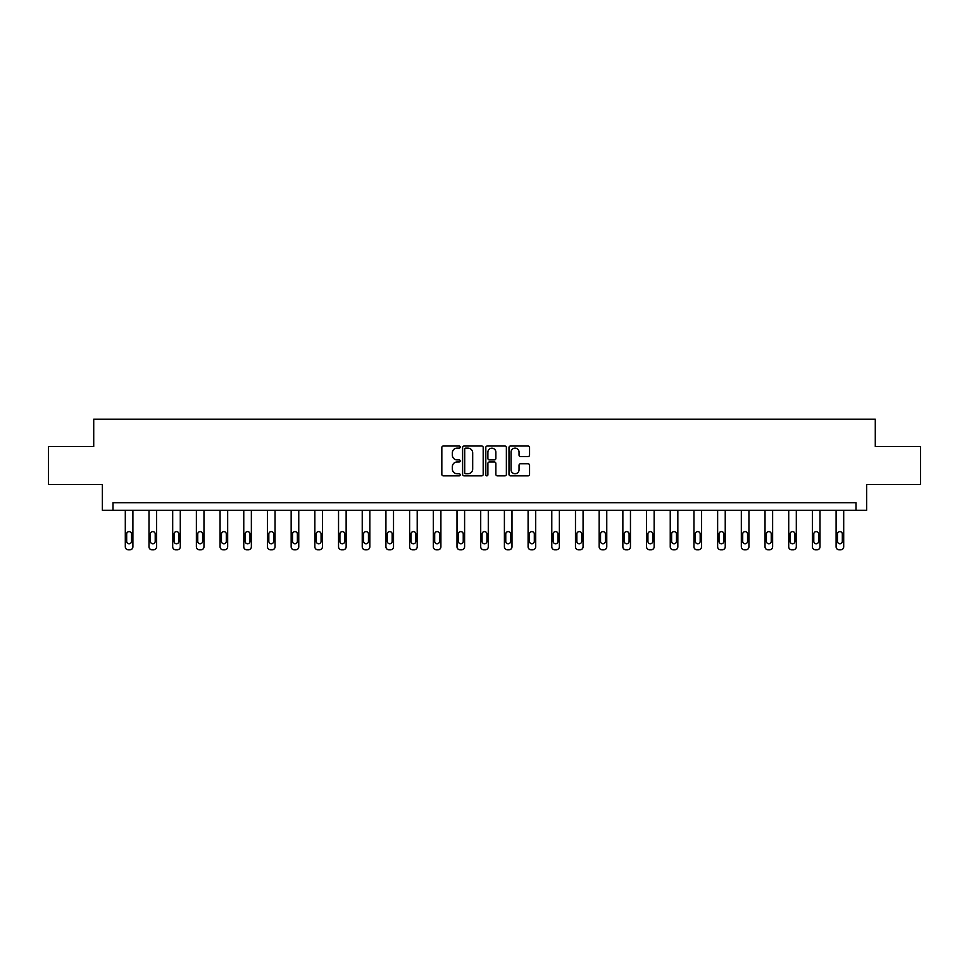 <?xml version="1.0" encoding="UTF-8"?>
<svg xmlns="http://www.w3.org/2000/svg" width="969" height="969" viewBox="0 0 969 969"><rect width="100%" height="100%" fill="white"/><g stroke="black" fill="none" stroke-linecap="round" stroke-linejoin="round"><path stroke-width="1.45" d="M460.202 447.084A1.042 1.042 0 0 0 459.161 446.031L443.317 446.031A1.49 1.49 0 0 0 441.828 447.521L441.828 474.362A1.49 1.49 0 0 0 443.317 475.852L459.161 475.852A1.042 1.042 0 0 0 460.202 474.81A1.042 1.042 0 0 0 459.161 473.768L457.102 473.768A4.772 4.772 0 0 1 452.341 468.996L452.341 466.755A4.772 4.772 0 0 1 457.102 461.983L459.161 461.983A1.042 1.042 0 0 0 460.202 460.941A1.042 1.042 0 0 0 459.161 459.9L457.102 459.9A4.772 4.772 0 0 1 452.341 455.127L452.341 452.898A4.772 4.772 0 0 1 457.102 448.126L459.161 448.126A1.042 1.042 0 0 0 460.202 447.084M528.069 456.544A1.49 1.49 0 0 0 529.558 455.055L529.558 447.521A1.49 1.49 0 0 0 528.069 446.031L510.481 446.031A1.49 1.49 0 0 0 508.991 447.521L508.991 474.362A1.49 1.49 0 0 0 510.481 475.852L528.069 475.852A1.49 1.49 0 0 0 529.558 474.362L529.558 465.265A1.49 1.49 0 0 0 528.069 463.776L520.535 463.776A1.49 1.49 0 0 0 519.045 465.265L519.045 469.771A3.985 3.985 0 0 1 515.06 473.768A3.985 3.985 0 0 1 511.075 469.771L511.075 452.111A3.985 3.985 0 0 1 515.06 448.126A3.985 3.985 0 0 1 519.045 452.111L519.045 455.055A1.49 1.49 0 0 0 520.535 456.544L528.069 456.544M856.002 510.3L866.637 510.3L866.637 484.488L920.55 484.488L920.55 446.515L875.286 446.515L875.286 419.177L93.714 419.177L93.714 446.515L48.45 446.515L48.45 484.488L102.363 484.488L102.363 510.3L856.002 510.3L856.002 502.705L112.998 502.705L112.998 510.3M483.192 447.521A1.49 1.49 0 0 0 481.702 446.031L464.115 446.031A1.49 1.49 0 0 0 462.625 447.521L462.625 474.362A1.49 1.49 0 0 0 464.115 475.852L481.702 475.852A1.49 1.49 0 0 0 483.192 474.362L483.192 447.521M487.298 446.031L504.885 446.031A1.49 1.49 0 0 1 506.375 447.521L506.375 474.362A1.49 1.49 0 0 1 504.885 475.852L497.363 475.852A1.49 1.49 0 0 1 495.862 474.362L495.862 463.473A1.49 1.49 0 0 0 494.372 461.983L489.381 461.983A1.49 1.49 0 0 0 487.892 463.473L487.892 474.81A1.042 1.042 0 0 1 486.85 475.852A1.042 1.042 0 0 1 485.808 474.81L485.808 447.521A1.49 1.49 0 0 1 487.298 446.031M465.75 448.126A1.042 1.042 0 0 0 464.708 449.168L464.708 472.727A1.042 1.042 0 0 0 465.75 473.768L467.918 473.768A4.772 4.772 0 0 0 472.69 468.996L472.69 452.898A4.772 4.772 0 0 0 467.918 448.126L465.75 448.126M495.862 452.184A3.985 3.985 0 0 0 491.877 448.199A3.985 3.985 0 0 0 487.892 452.184L487.892 458.41A1.49 1.49 0 0 0 489.381 459.9L494.372 459.9A1.49 1.49 0 0 0 495.862 458.41L495.862 452.184M132.898 510.3L132.898 546.782A3.04 3.04 0 0 1 129.858 549.823L128.344 549.823A3.04 3.04 0 0 1 125.304 546.782L125.304 510.3M131.53 541.32L131.53 534.028A2.435 2.435 0 0 0 129.095 531.593A2.435 2.435 0 0 0 126.673 534.028L126.673 541.32A2.435 2.435 0 0 0 129.095 543.754A2.435 2.435 0 0 0 131.53 541.32M156.59 510.3L156.59 546.782A3.04 3.04 0 0 1 153.55 549.823L152.036 549.823A3.04 3.04 0 0 1 148.996 546.782L148.996 510.3M155.222 541.32L155.222 534.028A2.435 2.435 0 0 0 152.787 531.593A2.435 2.435 0 0 0 150.365 534.028L150.365 541.32A2.435 2.435 0 0 0 152.787 543.754A2.435 2.435 0 0 0 155.222 541.32M180.282 510.3L180.282 546.782A3.04 3.04 0 0 1 177.242 549.823L175.728 549.823A3.04 3.04 0 0 1 172.688 546.782L172.688 510.3M178.914 541.32L178.914 534.028A2.435 2.435 0 0 0 176.491 531.593A2.435 2.435 0 0 0 174.057 534.028L174.057 541.32A2.435 2.435 0 0 0 176.491 543.754A2.435 2.435 0 0 0 178.914 541.32M203.975 510.3L203.975 546.782A3.04 3.04 0 0 1 200.934 549.823L199.42 549.823A3.04 3.04 0 0 1 196.38 546.782L196.38 510.3M202.606 541.32L202.606 534.028A2.435 2.435 0 0 0 200.183 531.593A2.435 2.435 0 0 0 197.749 534.028L197.749 541.32A2.435 2.435 0 0 0 200.183 543.754A2.435 2.435 0 0 0 202.606 541.32M227.667 510.3L227.667 546.782A3.04 3.04 0 0 1 224.626 549.823L223.112 549.823A3.04 3.04 0 0 1 220.072 546.782L220.072 510.3M226.298 541.32L226.298 534.028A2.435 2.435 0 0 0 223.875 531.593A2.435 2.435 0 0 0 221.441 534.028L221.441 541.32A2.435 2.435 0 0 0 223.875 543.754A2.435 2.435 0 0 0 226.298 541.32M251.359 510.3L251.359 546.782A3.04 3.04 0 0 1 248.33 549.823L246.804 549.823A3.04 3.04 0 0 1 243.764 546.782L243.764 510.3M249.99 541.32L249.99 534.028A2.435 2.435 0 0 0 247.567 531.593A2.435 2.435 0 0 0 245.133 534.028L245.133 541.32A2.435 2.435 0 0 0 247.567 543.754A2.435 2.435 0 0 0 249.99 541.32M275.051 510.3L275.051 546.782A3.04 3.04 0 0 1 272.023 549.823L270.496 549.823A3.04 3.04 0 0 1 267.468 546.782L267.468 510.3M273.694 541.32L273.694 534.028A2.435 2.435 0 0 0 271.259 531.593A2.435 2.435 0 0 0 268.825 534.028L268.825 541.32A2.435 2.435 0 0 0 271.259 543.754A2.435 2.435 0 0 0 273.694 541.32M298.755 510.3L298.755 546.782A3.04 3.04 0 0 1 295.715 549.823L294.188 549.823A3.04 3.04 0 0 1 291.16 546.782L291.16 510.3M297.386 541.32L297.386 534.028A2.435 2.435 0 0 0 294.951 531.593A2.435 2.435 0 0 0 292.517 534.028L292.517 541.32A2.435 2.435 0 0 0 294.951 543.754A2.435 2.435 0 0 0 297.386 541.32M322.447 510.3L322.447 546.782A3.04 3.04 0 0 1 319.407 549.823L317.893 549.823A3.04 3.04 0 0 1 314.852 546.782L314.852 510.3M321.078 541.32L321.078 534.028A2.435 2.435 0 0 0 318.644 531.593A2.435 2.435 0 0 0 316.221 534.028L316.221 541.32A2.435 2.435 0 0 0 318.644 543.754A2.435 2.435 0 0 0 321.078 541.32M346.139 510.3L346.139 546.782A3.04 3.04 0 0 1 343.099 549.823L341.585 549.823A3.04 3.04 0 0 1 338.544 546.782L338.544 510.3M344.77 541.32L344.77 534.028A2.435 2.435 0 0 0 342.336 531.593A2.435 2.435 0 0 0 339.913 534.028L339.913 541.32A2.435 2.435 0 0 0 342.336 543.754A2.435 2.435 0 0 0 344.77 541.32M369.831 510.3L369.831 546.782A3.04 3.04 0 0 1 366.791 549.823L365.277 549.823A3.04 3.04 0 0 1 362.236 546.782L362.236 510.3M368.462 541.32L368.462 534.028A2.435 2.435 0 0 0 366.028 531.593A2.435 2.435 0 0 0 363.605 534.028L363.605 541.32A2.435 2.435 0 0 0 366.028 543.754A2.435 2.435 0 0 0 368.462 541.32M393.523 510.3L393.523 546.782A3.04 3.04 0 0 1 390.483 549.823L388.969 549.823A3.04 3.04 0 0 1 385.928 546.782L385.928 510.3M392.154 541.32L392.154 534.028A2.435 2.435 0 0 0 389.732 531.593A2.435 2.435 0 0 0 387.297 534.028L387.297 541.32A2.435 2.435 0 0 0 389.732 543.754A2.435 2.435 0 0 0 392.154 541.32M417.215 510.3L417.215 546.782A3.04 3.04 0 0 1 414.175 549.823L412.661 549.823A3.04 3.04 0 0 1 409.621 546.782L409.621 510.3M415.846 541.32L415.846 534.028A2.435 2.435 0 0 0 413.424 531.593A2.435 2.435 0 0 0 410.989 534.028L410.989 541.32A2.435 2.435 0 0 0 413.424 543.754A2.435 2.435 0 0 0 415.846 541.32M440.907 510.3L440.907 546.782A3.04 3.04 0 0 1 437.867 549.823L436.353 549.823A3.04 3.04 0 0 1 433.313 546.782L433.313 510.3M439.538 541.32L439.538 534.028A2.435 2.435 0 0 0 437.116 531.593A2.435 2.435 0 0 0 434.681 534.028L434.681 541.32A2.435 2.435 0 0 0 437.116 543.754A2.435 2.435 0 0 0 439.538 541.32M464.599 510.3L464.599 546.782A3.04 3.04 0 0 1 461.571 549.823L460.045 549.823A3.04 3.04 0 0 1 457.005 546.782L457.005 510.3M463.243 541.32L463.243 534.028A2.435 2.435 0 0 0 460.808 531.593A2.435 2.435 0 0 0 458.373 534.028L458.373 541.32A2.435 2.435 0 0 0 460.808 543.754A2.435 2.435 0 0 0 463.243 541.32M488.291 510.3L488.291 546.782A3.04 3.04 0 0 1 485.263 549.823L483.737 549.823A3.04 3.04 0 0 1 480.709 546.782L480.709 510.3M486.935 541.32L486.935 534.028A2.435 2.435 0 0 0 484.5 531.593A2.435 2.435 0 0 0 482.065 534.028L482.065 541.32A2.435 2.435 0 0 0 484.5 543.754A2.435 2.435 0 0 0 486.935 541.32M511.995 510.3L511.995 546.782A3.04 3.04 0 0 1 508.955 549.823L507.429 549.823A3.04 3.04 0 0 1 504.401 546.782L504.401 510.3M510.627 541.32L510.627 534.028A2.435 2.435 0 0 0 508.192 531.593A2.435 2.435 0 0 0 505.757 534.028L505.757 541.32A2.435 2.435 0 0 0 508.192 543.754A2.435 2.435 0 0 0 510.627 541.32M535.687 510.3L535.687 546.782A3.04 3.04 0 0 1 532.647 549.823L531.133 549.823A3.04 3.04 0 0 1 528.093 546.782L528.093 510.3M534.319 541.32L534.319 534.028A2.435 2.435 0 0 0 531.884 531.593A2.435 2.435 0 0 0 529.462 534.028L529.462 541.32A2.435 2.435 0 0 0 531.884 543.754A2.435 2.435 0 0 0 534.319 541.32M559.379 510.3L559.379 546.782A3.04 3.04 0 0 1 556.339 549.823L554.825 549.823A3.04 3.04 0 0 1 551.785 546.782L551.785 510.3M558.011 541.32L558.011 534.028A2.435 2.435 0 0 0 555.576 531.593A2.435 2.435 0 0 0 553.154 534.028L553.154 541.32A2.435 2.435 0 0 0 555.576 543.754A2.435 2.435 0 0 0 558.011 541.32M583.072 510.3L583.072 546.782A3.04 3.04 0 0 1 580.031 549.823L578.517 549.823A3.04 3.04 0 0 1 575.477 546.782L575.477 510.3M581.703 541.32L581.703 534.028A2.435 2.435 0 0 0 579.268 531.593A2.435 2.435 0 0 0 576.846 534.028L576.846 541.32A2.435 2.435 0 0 0 579.268 543.754A2.435 2.435 0 0 0 581.703 541.32M606.764 510.3L606.764 546.782A3.04 3.04 0 0 1 603.723 549.823L602.209 549.823A3.04 3.04 0 0 1 599.169 546.782L599.169 510.3M605.395 541.32L605.395 534.028A2.435 2.435 0 0 0 602.972 531.593A2.435 2.435 0 0 0 600.538 534.028L600.538 541.32A2.435 2.435 0 0 0 602.972 543.754A2.435 2.435 0 0 0 605.395 541.32M630.456 510.3L630.456 546.782A3.04 3.04 0 0 1 627.415 549.823L625.901 549.823A3.04 3.04 0 0 1 622.861 546.782L622.861 510.3M629.087 541.32L629.087 534.028A2.435 2.435 0 0 0 626.664 531.593A2.435 2.435 0 0 0 624.23 534.028L624.23 541.32A2.435 2.435 0 0 0 626.664 543.754A2.435 2.435 0 0 0 629.087 541.32M654.148 510.3L654.148 546.782A3.04 3.04 0 0 1 651.107 549.823L649.593 549.823A3.04 3.04 0 0 1 646.553 546.782L646.553 510.3M652.779 541.32L652.779 534.028A2.435 2.435 0 0 0 650.356 531.593A2.435 2.435 0 0 0 647.922 534.028L647.922 541.32A2.435 2.435 0 0 0 650.356 543.754A2.435 2.435 0 0 0 652.779 541.32M677.84 510.3L677.84 546.782A3.04 3.04 0 0 1 674.812 549.823L673.285 549.823A3.04 3.04 0 0 1 670.245 546.782L670.245 510.3M676.483 541.32L676.483 534.028A2.435 2.435 0 0 0 674.049 531.593A2.435 2.435 0 0 0 671.614 534.028L671.614 541.32A2.435 2.435 0 0 0 674.049 543.754A2.435 2.435 0 0 0 676.483 541.32M701.532 510.3L701.532 546.782A3.04 3.04 0 0 1 698.504 549.823L696.977 549.823A3.04 3.04 0 0 1 693.949 546.782L693.949 510.3M700.175 541.32L700.175 534.028A2.435 2.435 0 0 0 697.741 531.593A2.435 2.435 0 0 0 695.306 534.028L695.306 541.32A2.435 2.435 0 0 0 697.741 543.754A2.435 2.435 0 0 0 700.175 541.32M725.236 510.3L725.236 546.782A3.04 3.04 0 0 1 722.196 549.823L720.67 549.823A3.04 3.04 0 0 1 717.641 546.782L717.641 510.3M723.867 541.32L723.867 534.028A2.435 2.435 0 0 0 721.433 531.593A2.435 2.435 0 0 0 719.01 534.028L719.01 541.32A2.435 2.435 0 0 0 721.433 543.754A2.435 2.435 0 0 0 723.867 541.32M748.928 510.3L748.928 546.782A3.04 3.04 0 0 1 745.888 549.823L744.374 549.823A3.04 3.04 0 0 1 741.333 546.782L741.333 510.3M747.559 541.32L747.559 534.028A2.435 2.435 0 0 0 745.125 531.593A2.435 2.435 0 0 0 742.702 534.028L742.702 541.32A2.435 2.435 0 0 0 745.125 543.754A2.435 2.435 0 0 0 747.559 541.32M772.62 510.3L772.62 546.782A3.04 3.04 0 0 1 769.58 549.823L768.066 549.823A3.04 3.04 0 0 1 765.025 546.782L765.025 510.3M771.251 541.32L771.251 534.028A2.435 2.435 0 0 0 768.817 531.593A2.435 2.435 0 0 0 766.394 534.028L766.394 541.32A2.435 2.435 0 0 0 768.817 543.754A2.435 2.435 0 0 0 771.251 541.32M796.312 510.3L796.312 546.782A3.04 3.04 0 0 1 793.272 549.823L791.758 549.823A3.04 3.04 0 0 1 788.718 546.782L788.718 510.3M794.943 541.32L794.943 534.028A2.435 2.435 0 0 0 792.509 531.593A2.435 2.435 0 0 0 790.086 534.028L790.086 541.32A2.435 2.435 0 0 0 792.509 543.754A2.435 2.435 0 0 0 794.943 541.32M820.004 510.3L820.004 546.782A3.04 3.04 0 0 1 816.964 549.823L815.45 549.823A3.04 3.04 0 0 1 812.41 546.782L812.41 510.3M818.635 541.32L818.635 534.028A2.435 2.435 0 0 0 816.213 531.593A2.435 2.435 0 0 0 813.778 534.028L813.778 541.32A2.435 2.435 0 0 0 816.213 543.754A2.435 2.435 0 0 0 818.635 541.32M843.696 510.3L843.696 546.782A3.04 3.04 0 0 1 840.656 549.823L839.142 549.823A3.04 3.04 0 0 1 836.102 546.782L836.102 510.3M842.327 541.32L842.327 534.028A2.435 2.435 0 0 0 839.905 531.593A2.435 2.435 0 0 0 837.47 534.028L837.47 541.32A2.435 2.435 0 0 0 839.905 543.754A2.435 2.435 0 0 0 842.327 541.32"/></g></svg>
